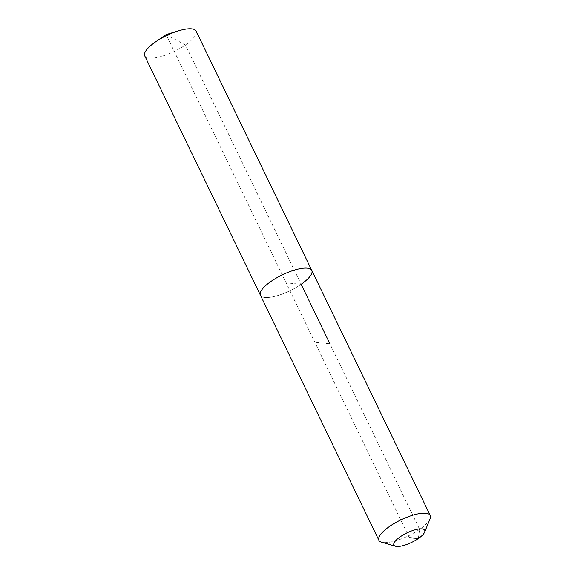 <?xml version="1.0" encoding="UTF-8"?>
<svg xmlns="http://www.w3.org/2000/svg" width="575" height="575" viewBox="0 0 575 575"><rect width="100%" height="100%" fill="white"/><g stroke="black" fill="none" stroke-linecap="round" stroke-linejoin="round"><path stroke-width="0.43" stroke-dasharray="2.88 2.16" d="M196.089 31.064A28.52 8.812 -25.8 0 1 185.452 44.943A28.52 8.812 -25.8 0 1 144.735 55.89M311.787 270.394A28.52 8.812 -25.8 0 1 301.142 284.266A28.52 8.812 -25.8 0 1 260.432 295.219A28.52 8.812 -25.8 0 0 301.142 284.266L286.106 282.807L166.118 34.593L185.452 44.943L301.142 284.266L286.106 282.807L409.307 537.661M430.114 518.729A28.52 8.812 -25.8 0 1 419.628 529.352A28.52 8.812 -25.8 0 1 381.548 542.211M418.334 538.538L419.628 529.352L329.906 343.757L314.863 342.29"/><path stroke-width="0.86" d="M395.485 546.25A17.113 5.29 -25.8 0 1 400.286 536.784A17.113 5.29 -25.8 0 1 417.687 529.18A17.113 5.29 -25.8 0 1 424.63 532.163A17.113 5.29 -25.8 0 1 418.334 538.538A17.113 5.29 -25.8 0 1 395.485 546.25L381.548 542.211A28.52 8.812 -25.8 0 1 378.911 540.306L144.735 55.89A28.52 8.812 -25.8 0 1 155.372 42.018A28.52 8.812 -25.8 0 1 155.415 41.989A28.52 8.812 -25.8 0 1 178.559 30.806A28.52 8.812 -25.8 0 1 196.089 31.064L311.787 270.394A28.52 8.812 -25.8 0 1 301.142 284.266L329.906 343.757M260.432 295.219A28.52 8.812 -25.8 0 1 271.069 281.34A28.52 8.812 -25.8 0 1 311.787 270.394A28.52 8.812 -25.8 0 0 271.069 281.34A28.52 8.812 -25.8 0 0 260.432 295.219M378.911 540.306A28.52 8.812 -25.8 0 1 389.548 526.434A28.52 8.812 -25.8 0 1 430.265 515.48A28.52 8.812 -25.8 0 1 430.114 518.729L424.63 532.163M409.307 537.661L418.334 538.538M178.559 30.806L166.118 34.593L155.415 41.989M430.265 515.48L311.787 270.394"/></g></svg>
